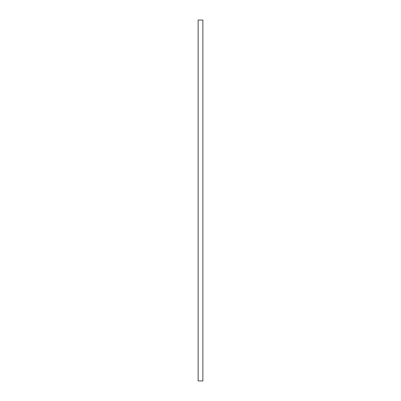 <?xml version="1.0" encoding="UTF-8"?>
<svg xmlns="http://www.w3.org/2000/svg" width="401" height="401" viewBox="0 0 401 401"><rect width="100%" height="100%" fill="white"/><g stroke="black" fill="none" stroke-linecap="round" stroke-linejoin="round"><path stroke-width="0.6" d="M202.866 20.05L198.134 20.05L198.134 380.95L202.866 380.95L202.866 20.05"/></g></svg>

